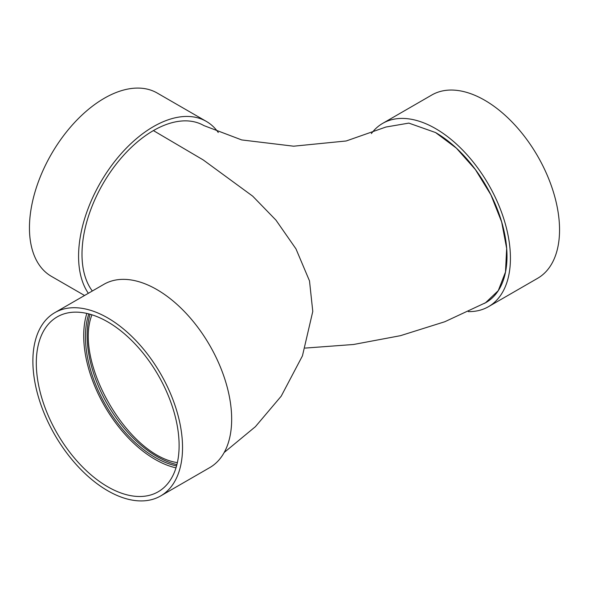 <?xml version="1.0" encoding="UTF-8"?>
<svg xmlns="http://www.w3.org/2000/svg" width="589" height="589" viewBox="0 0 589 589"><rect width="100%" height="100%" fill="white"/><g stroke="black" fill="none" stroke-linecap="round" stroke-linejoin="round"><path stroke-width="0.88" d="M305.168 348.084L353.533 344.491L400.454 335.678L444.798 321.741L485.608 302.702L498.272 290.642L505.495 272.03L506.665 248.477L501.673 222.001L490.931 194.907L475.382 169.558L456.379 148.148L435.573 132.554L408.84 123.108L385.942 127.025L346.199 140.977L293.639 146.197L241.704 139.932L203.897 125.59A100.977 58.304 120 0 0 153.405 130.589L203.205 159.921L252.71 196.174L275.976 220.153L295.972 248.875L309.497 280.894L312.781 311.419L302.444 355.859L281.203 396.176L255.412 426.672L224.188 452.492M90.095 314.254A98.554 56.905 -120 0 0 156.836 456.431A98.554 56.905 -120 0 0 176.906 464.611M177.37 462.63C127.688 455.282 73.5 361.558 91.95 314.806M468.329 311.618A105.829 61.101 -120 0 0 488.509 306.67L537.632 278.303A105.829 61.101 -120 0 0 537.632 156.107A105.829 61.101 -120 0 0 431.803 95.006L382.681 123.373A105.829 61.101 -120 0 0 371.364 133.6M488.509 306.67A105.829 61.101 -120 0 0 488.509 184.467A105.829 61.101 -120 0 0 382.681 123.373M484.298 303.431A100.977 58.304 -120 0 0 486.08 302.474A100.977 58.304 -120 0 0 501.556 221.538A100.977 58.304 -120 0 0 435.573 132.554M153.405 130.589A100.977 58.304 120 0 0 91.199 208.477A100.977 58.304 120 0 0 92.326 291.003M160.62 495.967L209.75 467.607A105.829 61.101 -120 0 0 209.75 345.412A105.829 61.101 -120 0 0 103.922 284.31L54.792 312.671A105.829 61.101 -120 0 0 38.572 397.472A105.829 61.101 -120 0 0 107.706 490.733A105.829 61.101 -120 0 0 160.62 495.967A105.829 61.101 -120 0 0 160.62 373.772A105.829 61.101 -120 0 0 54.792 312.671M107.706 486.772A100.977 58.304 -120 0 0 158.198 491.771A100.977 58.304 -120 0 0 158.198 375.171A100.977 58.304 -120 0 0 57.221 316.867A100.977 58.304 -120 0 0 41.738 397.789A100.977 58.304 -120 0 0 107.706 486.772M86.833 313.422A100.977 58.304 -120 0 0 155.121 459.398A100.977 58.304 -120 0 0 175.993 467.85M88.814 313.9A98.554 56.905 -120 0 0 155.121 457.417A98.554 56.905 -120 0 0 176.567 465.899M88.35 293.3A105.829 61.101 -60 0 1 108.052 170.501A105.829 61.101 -60 0 1 206.319 121.393A105.829 61.101 -60 0 1 218.269 132.503M84.558 295.487L51.368 276.329A105.829 61.101 -60 0 1 51.368 154.127A105.829 61.101 -60 0 1 157.197 93.033L206.319 121.393"/></g></svg>
